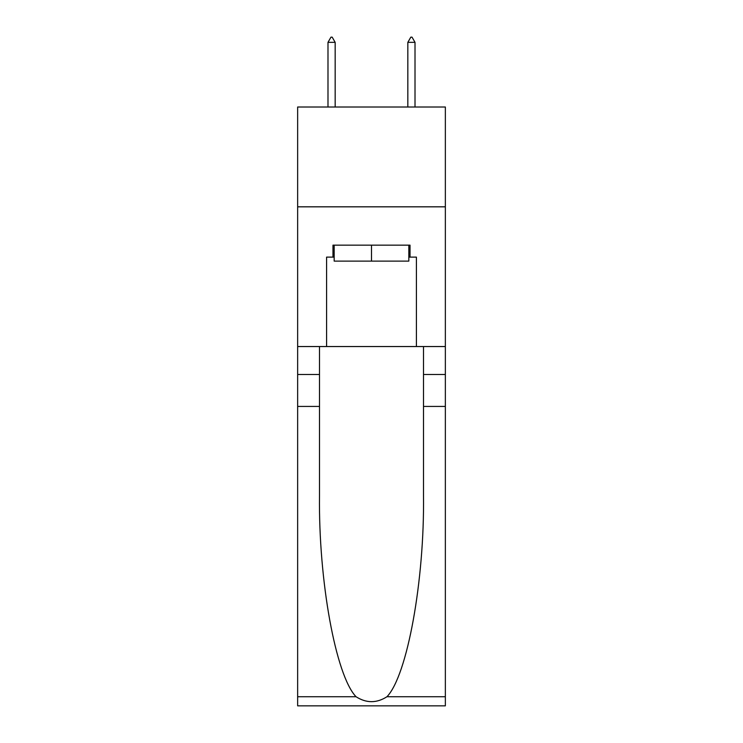 <?xml version="1.0" encoding="UTF-8"?>
<svg xmlns="http://www.w3.org/2000/svg" width="743" height="743" viewBox="0 0 743 743"><rect width="100%" height="100%" fill="white"/><g stroke="black" fill="none" stroke-linecap="round" stroke-linejoin="round"><path stroke-width="1.11" d="M445.354 206.823L445.354 107.011L297.646 107.011L297.646 206.823L445.354 206.823L445.354 346.544L416.414 346.544L416.414 257.124L410.025 257.124L410.025 245.144L332.975 245.144L332.975 257.124L334.174 257.124M408.826 245.144L408.826 261.118L334.174 261.118L334.174 245.144M371.5 245.144L371.5 261.118M386.945 696.739L445.354 696.739L445.354 705.85L297.646 705.85L297.646 406.43L319.499 406.43L319.499 495.451C318.441 580.534 335.697 675.582 356.055 696.739C366.345 703.305 376.636 703.305 386.945 696.739C407.303 675.582 424.559 580.534 423.501 495.451L423.501 346.544M423.501 406.43L445.354 406.43L445.354 346.544M297.646 406.43L297.646 206.823M319.499 346.544L319.499 406.43M445.354 696.739L445.354 406.43M297.646 346.544L326.586 346.544L326.586 257.124L332.975 257.124M326.586 346.544L416.414 346.544M408.826 257.124L410.025 257.124M335.167 42.342L332.177 37.15L330.979 37.15L327.988 42.342L335.167 42.342L335.167 107.011M327.988 42.342L327.988 107.011M410.823 37.15L412.021 37.15L415.012 42.342L407.833 42.342L410.823 37.15M415.012 107.011L415.012 42.342M407.833 107.011L407.833 42.342M423.501 374.491L445.354 374.491M319.499 374.491L297.646 374.491M297.646 696.739L356.055 696.739"/></g></svg>
